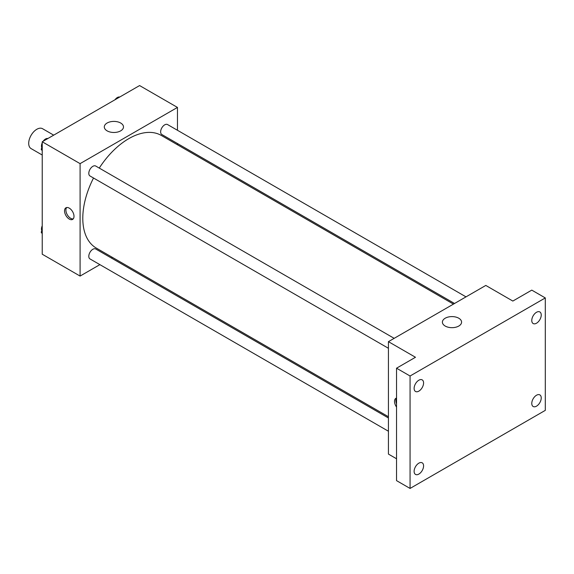 <?xml version="1.0" encoding="UTF-8"?>
<svg xmlns="http://www.w3.org/2000/svg" width="574" height="574" viewBox="0 0 574 574"><rect width="100%" height="100%" fill="white"/><g stroke="black" fill="none" stroke-linecap="round" stroke-linejoin="round"><path stroke-width="0.86" d="M53.698 135.148L42.555 128.712A11.473 6.623 120 0 0 33.708 131.79A11.473 6.623 120 0 0 28.7 143.335A11.473 6.623 120 0 0 31.075 148.587L42.225 155.023M99.883 264.643L80.087 276.072L42.225 254.21L42.225 141.778L139.59 85.562L177.459 107.424L177.459 130.276M112.432 257.396L111.363 258.013M93.519 178.019A65.027 37.54 120 0 0 82.792 218.292A65.027 37.54 120 0 0 96.26 248.061L388.426 416.738M453.453 304.112L161.287 135.428A65.027 37.54 120 0 0 99.259 168.082M177.459 143.529L177.459 144.77M80.087 276.072L80.087 163.64L177.459 107.424M466.002 296.866L167.565 124.565A5.74 3.315 120 0 0 163.138 126.101A5.74 3.315 120 0 0 160.634 131.877A5.74 3.315 120 0 0 161.825 134.503L454.529 303.488M388.426 417.98L95.722 248.987A5.74 3.315 120 0 0 91.302 250.529A5.74 3.315 120 0 0 88.798 256.298A5.74 3.315 120 0 0 89.989 258.924L388.426 431.232M388.426 348.282L89.989 175.974A5.74 3.315 -60 0 1 89.989 169.352A5.74 3.315 -60 0 1 95.722 166.037L394.166 338.344M80.087 163.64L42.225 141.778M107.116 130.858A9.593 5.539 180 0 1 104.303 126.94A9.593 5.539 180 0 1 113.896 121.401A9.593 5.539 180 0 1 123.489 126.94A9.593 5.539 180 0 1 117.57 132.056A9.593 5.539 180 0 1 107.116 130.858M74.003 216.341A6.694 3.867 60 0 1 72.618 219.404A6.694 3.867 60 0 1 65.924 215.537A6.694 3.867 60 0 1 65.924 207.81A6.694 3.867 60 0 1 71.083 209.603A6.694 3.867 60 0 1 74.003 216.341M73.228 218.888A6.694 3.867 60 0 1 67.287 214.755A6.694 3.867 60 0 1 66.677 207.537M396.541 458.769L388.426 454.084L388.426 341.652L485.798 285.436L512.84 301.056L531.775 290.121L545.3 297.928L545.3 410.36L410.066 488.438L396.541 480.632L396.541 368.199L415.476 357.272L388.426 341.652M410.066 488.438L410.066 376.006L396.541 368.199M410.066 376.006L545.3 297.928M445.202 326.054A9.593 5.539 180 0 1 442.396 322.136A9.593 5.539 180 0 1 451.989 316.597A9.593 5.539 180 0 1 461.582 322.136A9.593 5.539 180 0 1 455.656 327.252A9.593 5.539 180 0 1 445.202 326.054M396.541 407.038A6.694 3.867 60 0 1 395.902 398.32A6.694 3.867 60 0 1 396.541 398.069M396.541 403.773A6.694 3.867 60 0 1 396.541 398.184M536.511 323.212A6.694 3.867 -60 0 1 533.16 323.542A6.694 3.867 -60 0 1 532.134 318.183A6.694 3.867 -60 0 1 536.511 312.278A6.694 3.867 -60 0 1 539.854 311.947A6.694 3.867 -60 0 1 540.88 317.314A6.694 3.867 -60 0 1 536.511 323.212M418.855 391.138A6.694 3.867 -60 0 1 415.504 391.468A6.694 3.867 -60 0 1 414.478 386.108A6.694 3.867 -60 0 1 418.855 380.21A6.694 3.867 -60 0 1 422.199 379.88A6.694 3.867 -60 0 1 423.225 385.24A6.694 3.867 -60 0 1 418.855 391.138M418.855 474.088A6.694 3.867 -60 0 1 415.504 474.418A6.694 3.867 -60 0 1 414.478 469.058A6.694 3.867 -60 0 1 418.855 463.161A6.694 3.867 -60 0 1 422.199 462.831A6.694 3.867 -60 0 1 423.225 468.19A6.694 3.867 -60 0 1 418.855 474.088M536.511 406.162A6.694 3.867 -60 0 1 533.16 406.492A6.694 3.867 -60 0 1 532.134 401.133A6.694 3.867 -60 0 1 536.511 395.235A6.694 3.867 -60 0 1 539.854 394.898A6.694 3.867 -60 0 1 540.88 400.265A6.694 3.867 -60 0 1 536.511 406.162M42.225 150.754L41.199 149.297L42.225 146.664M44.664 140.365L51.825 136.232M42.225 149.886L41.199 149.297M42.225 142.861A5.74 3.315 120 0 0 41.464 146.026A5.74 3.315 120 0 0 41.816 147.719M47.764 138.485A5.74 3.315 120 0 0 43.165 141.233M116.508 98.886L123.661 94.76M119.6 97.006A5.74 3.315 120 0 0 115.001 99.761M42.225 233.704L41.199 232.248L42.225 229.614M42.225 232.843L41.199 232.248M42.225 225.812A5.74 3.315 120 0 0 41.464 228.976A5.74 3.315 120 0 0 41.816 230.669"/></g></svg>
